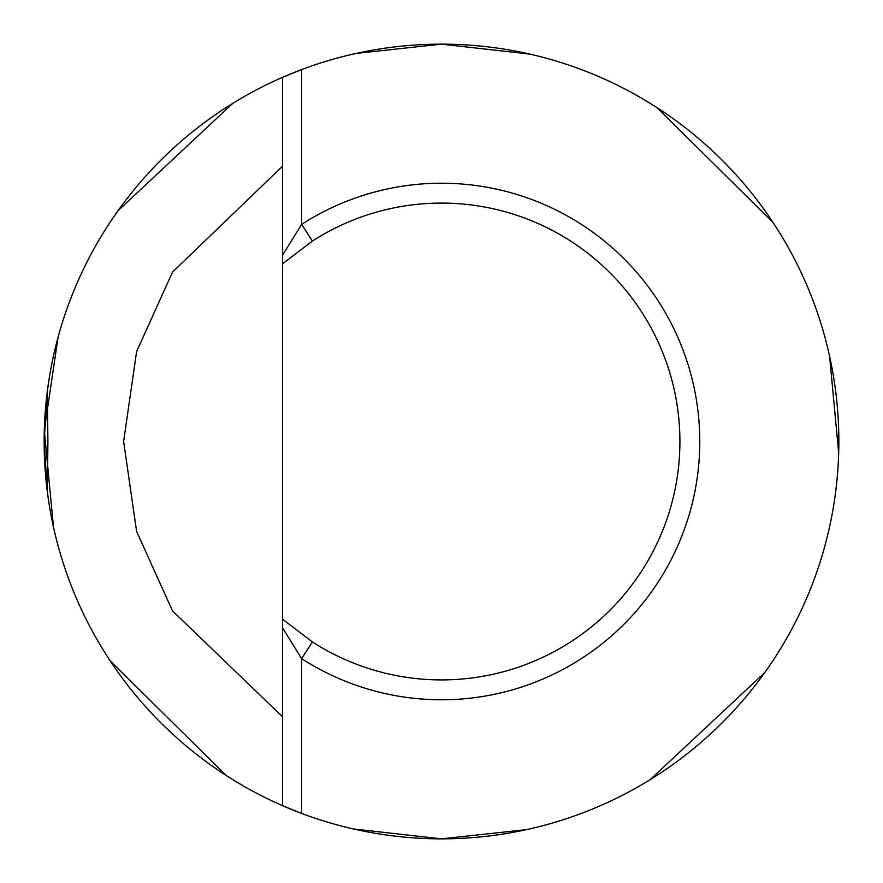 <?xml version="1.0" encoding="UTF-8"?>
<svg xmlns="http://www.w3.org/2000/svg" width="883" height="883" viewBox="0 0 883 883"><rect width="100%" height="100%" fill="white"/><g stroke="black" fill="none" stroke-linecap="round" stroke-linejoin="round"><path stroke-width="1.32" d="M282.56 263.796L312.394 241.07A238.41 238.41 0 0 1 679.91 441.5A238.41 238.41 0 0 1 312.394 641.93L282.56 619.204M312.394 241.07L301.633 224.37A258.277 258.277 0 0 1 636.632 610.705A258.277 258.277 0 0 1 301.633 658.63L312.394 641.93M49.183 378.443L47.285 391.666A397.35 397.35 0 0 1 301.633 69.58A397.35 397.35 0 0 1 838.85 441.5A397.35 397.35 0 0 1 301.633 813.42L282.56 805.682L282.56 77.318L301.633 69.58L301.633 224.37L282.56 255.132M282.56 627.868L301.633 658.63L301.633 813.42A397.35 397.35 0 0 1 44.15 441.5L47.285 391.721M47.329 491.676L44.15 441.5A397.35 397.35 0 0 1 47.285 391.666L47.914 441.71L47.34 491.743L49.227 504.844M49.161 504.436L48.488 500.065M44.15 441.71L44.459 457.206M44.558 459.513L47.031 489.226M45.585 407.825L46.556 397.803M46.567 397.725L44.503 424.745M282.56 805.682A397.35 397.35 0 0 1 47.34 491.743A397.35 397.35 0 0 0 282.56 805.682M47.285 391.666A397.35 397.35 0 0 1 282.56 77.318M282.56 716.797L172.527 610.915L136.6 531.389L123.62 441.5L136.6 351.611L172.527 272.085L282.56 166.203M529.701 54.062L441.5 44.15L356.147 53.422M232.693 103.432L118.079 210.662M58.046 337.35L44.305 430.352M44.305 430.396L53.477 527.107M110.209 660.903L226.092 775.395M353.343 828.949L441.5 838.85L526.798 829.59M650.175 779.645L764.766 672.559M838.684 453.056L829.601 356.257M772.934 222.328L657.04 107.693"/></g></svg>
